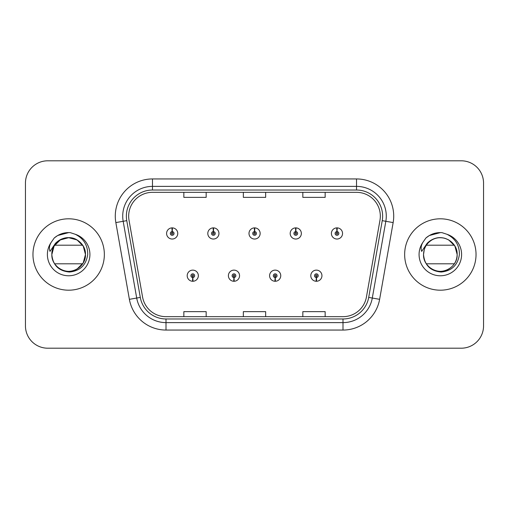 <?xml version="1.0" encoding="UTF-8"?>
<svg xmlns="http://www.w3.org/2000/svg" width="509" height="509" viewBox="0 0 509 509"><rect width="100%" height="100%" fill="white"/><g stroke="black" fill="none" stroke-linecap="round" stroke-linejoin="round"><path stroke-width="0.76" d="M233.892 277.551L233.733 281.267A5.58 5.58 0 0 0 234.216 281.267L234.057 277.551A1.858 1.858 0 0 0 235.832 275.693A1.858 1.858 0 0 0 233.975 273.836A1.858 1.858 0 0 0 232.117 275.693A1.858 1.858 0 0 0 233.892 277.551L233.943 276.438A0.744 0.744 0 0 1 233.23 275.693A0.744 0.744 0 0 1 233.975 274.949A0.744 0.744 0 0 1 234.719 275.693A0.744 0.744 0 0 1 234.006 276.438L234.057 277.551M275.095 277.551L274.93 281.267A5.58 5.58 0 0 0 275.42 281.267L275.254 277.551A1.858 1.858 0 0 0 277.036 275.693A1.858 1.858 0 0 0 275.172 273.836A1.858 1.858 0 0 0 273.314 275.693A1.858 1.858 0 0 0 275.095 277.551L275.14 276.438A0.744 0.744 0 0 1 274.427 275.693A0.744 0.744 0 0 1 275.172 274.949A0.744 0.744 0 0 1 275.916 275.693A0.744 0.744 0 0 1 275.204 276.438L275.254 277.551M316.293 277.551L316.127 281.267A5.58 5.58 0 0 0 316.617 281.267L316.452 277.551A1.858 1.858 0 0 0 318.233 275.693A1.858 1.858 0 0 0 316.375 273.836A1.858 1.858 0 0 0 314.511 275.693A1.858 1.858 0 0 0 316.293 277.551L316.344 276.438A0.744 0.744 0 0 1 315.631 275.693A0.744 0.744 0 0 1 316.375 274.949A0.744 0.744 0 0 1 317.12 275.693A0.744 0.744 0 0 1 316.407 276.438L316.452 277.551M192.695 277.551L192.529 281.267A5.58 5.58 0 0 0 193.019 281.267L192.854 277.551A1.858 1.858 0 0 0 194.635 275.693A1.858 1.858 0 0 0 192.777 273.836A1.858 1.858 0 0 0 190.913 275.693A1.858 1.858 0 0 0 192.695 277.551L192.746 276.438A0.744 0.744 0 0 1 192.033 275.693A0.744 0.744 0 0 1 192.777 274.949A0.744 0.744 0 0 1 193.522 275.693A0.744 0.744 0 0 1 192.809 276.438L192.854 277.551M213.456 231.595L213.621 227.879A5.58 5.58 0 0 0 213.131 227.879L213.296 231.595A1.858 1.858 0 0 0 211.515 233.453A1.858 1.858 0 0 0 213.373 235.311A1.858 1.858 0 0 0 215.237 233.453A1.858 1.858 0 0 0 213.456 231.595L213.405 232.708A0.744 0.744 0 0 1 214.117 233.453A0.744 0.744 0 0 1 213.373 234.197A0.744 0.744 0 0 1 212.628 233.453A0.744 0.744 0 0 1 213.341 232.708L213.296 231.595M254.653 231.595L254.818 227.879A5.58 5.58 0 0 0 254.328 227.879L254.494 231.595A1.858 1.858 0 0 0 252.712 233.453A1.858 1.858 0 0 0 254.576 235.311A1.858 1.858 0 0 0 256.434 233.453A1.858 1.858 0 0 0 254.653 231.595L254.608 232.708A0.744 0.744 0 0 1 255.321 233.453A0.744 0.744 0 0 1 254.576 234.197A0.744 0.744 0 0 1 253.832 233.453A0.744 0.744 0 0 1 254.545 232.708L254.494 231.595M295.856 231.595L296.015 227.879A5.58 5.58 0 0 0 295.532 227.879L295.691 231.595A1.858 1.858 0 0 0 293.916 233.453A1.858 1.858 0 0 0 295.774 235.311A1.858 1.858 0 0 0 297.631 233.453A1.858 1.858 0 0 0 295.856 231.595L295.805 232.708A0.744 0.744 0 0 1 296.518 233.453A0.744 0.744 0 0 1 295.774 234.197A0.744 0.744 0 0 1 295.029 233.453A0.744 0.744 0 0 1 295.742 232.708L295.691 231.595M337.053 231.595L337.219 227.879A5.58 5.58 0 0 0 336.729 227.879L336.894 231.595A1.858 1.858 0 0 0 335.113 233.453A1.858 1.858 0 0 0 336.971 235.311A1.858 1.858 0 0 0 338.835 233.453A1.858 1.858 0 0 0 337.053 231.595L337.003 232.708A0.744 0.744 0 0 1 337.715 233.453A0.744 0.744 0 0 1 336.971 234.197A0.744 0.744 0 0 1 336.226 233.453A0.744 0.744 0 0 1 336.939 232.708L336.894 231.595M172.258 231.595L172.417 227.879A5.58 5.58 0 0 0 171.934 227.879L172.093 231.595A1.858 1.858 0 0 0 170.318 233.453A1.858 1.858 0 0 0 172.176 235.311A1.858 1.858 0 0 0 174.033 233.453A1.858 1.858 0 0 0 172.258 231.595L172.207 232.708A0.744 0.744 0 0 1 172.92 233.453A0.744 0.744 0 0 1 172.176 234.197A0.744 0.744 0 0 1 171.431 233.453A0.744 0.744 0 0 1 172.144 232.708L172.093 231.595M32.964 254.5A35.694 35.694 0 0 0 68.658 290.194A35.694 35.694 0 0 0 104.351 254.5A35.694 35.694 0 0 0 68.658 218.806A35.694 35.694 0 0 0 32.964 254.5A35.694 35.694 0 0 0 68.658 290.194A35.694 35.694 0 0 0 104.351 254.5A35.694 35.694 0 0 0 68.658 218.806A35.694 35.694 0 0 0 32.964 254.5M404.649 254.5A35.694 35.694 0 0 0 440.342 290.194A35.694 35.694 0 0 0 476.036 254.5A35.694 35.694 0 0 0 440.342 218.806A35.694 35.694 0 0 0 404.649 254.5A35.694 35.694 0 0 0 440.342 290.194A35.694 35.694 0 0 0 476.036 254.5A35.694 35.694 0 0 0 440.342 218.806A35.694 35.694 0 0 0 404.649 254.5M128.669 216.128A23.796 23.796 0 0 1 152.471 192.332L356.529 192.332A23.796 23.796 0 0 1 379.969 220.257L366.435 297.008A23.796 23.796 0 0 1 342.996 316.668L166.004 316.668A23.796 23.796 0 0 1 142.565 297.008L129.031 220.257A23.796 23.796 0 0 1 128.669 216.128M126.366 216.128A26.105 26.105 0 0 0 126.76 220.658L140.293 297.409A26.105 26.105 0 0 0 166.004 318.978L342.996 318.978A26.105 26.105 0 0 0 368.707 297.409L382.24 220.658A26.105 26.105 0 0 0 356.529 190.022L152.471 190.022A26.105 26.105 0 0 0 126.366 216.128M115.848 222.586A37.182 37.182 0 0 1 152.471 178.945L356.529 178.945A37.182 37.182 0 0 1 393.152 222.586L379.619 299.33A37.182 37.182 0 0 1 342.996 330.055L166.004 330.055A37.182 37.182 0 0 1 129.381 299.33L115.848 222.586L123.172 221.294A29.745 29.745 0 0 1 152.471 186.383L356.529 186.383A29.745 29.745 0 0 1 385.828 221.294L372.295 298.039A29.745 29.745 0 0 1 342.996 322.617L166.004 322.617A29.745 29.745 0 0 1 136.705 298.039L123.172 221.294A29.745 29.745 0 0 1 122.72 216.128M483.55 183.106A22.307 22.307 0 0 0 461.243 160.799L47.757 160.799A22.307 22.307 0 0 0 25.45 183.106L25.45 325.894A22.307 22.307 0 0 0 47.757 348.201L461.243 348.201A22.307 22.307 0 0 0 483.55 325.894L483.55 183.106L483.55 325.894M243.347 192.332L243.347 197.365L265.653 197.365L265.653 192.332M183.851 192.332L183.851 197.365L206.164 197.365L206.164 192.332M302.836 192.332L302.836 197.365L325.149 197.365L325.149 192.332M265.653 316.668L265.653 311.635L243.347 311.635L243.347 316.668M206.164 316.668L206.164 311.635L183.851 311.635L183.851 316.668M325.149 316.668L325.149 311.635L302.836 311.635L302.836 316.668M25.45 183.106L25.45 325.894M461.243 160.799L47.757 160.799M47.757 348.201L461.243 348.201M177.756 233.453A5.58 5.58 0 0 0 172.417 227.879A5.58 5.58 0 0 1 177.756 233.453A5.58 5.58 0 0 1 172.176 239.033A5.58 5.58 0 0 1 166.596 233.453A5.58 5.58 0 0 1 171.934 227.879M187.197 275.693A5.58 5.58 0 0 0 192.529 281.267A5.58 5.58 0 0 1 187.197 275.693A5.58 5.58 0 0 1 192.777 270.12A5.58 5.58 0 0 1 198.351 275.693A5.58 5.58 0 0 1 193.019 281.267M218.953 233.453A5.58 5.58 0 0 0 213.621 227.879A5.58 5.58 0 0 1 218.953 233.453A5.58 5.58 0 0 1 213.373 239.033A5.58 5.58 0 0 1 207.799 233.453A5.58 5.58 0 0 1 213.131 227.879M260.15 233.453A5.58 5.58 0 0 0 254.818 227.879A5.58 5.58 0 0 1 260.15 233.453A5.58 5.58 0 0 1 254.576 239.033A5.58 5.58 0 0 1 248.996 233.453A5.58 5.58 0 0 1 254.328 227.879M301.353 233.453A5.58 5.58 0 0 0 296.015 227.879A5.58 5.58 0 0 1 301.353 233.453A5.58 5.58 0 0 1 295.774 239.033A5.58 5.58 0 0 1 290.194 233.453A5.58 5.58 0 0 1 295.532 227.879M342.551 233.453A5.58 5.58 0 0 0 337.219 227.879A5.58 5.58 0 0 1 342.551 233.453A5.58 5.58 0 0 1 336.971 239.033A5.58 5.58 0 0 1 331.397 233.453A5.58 5.58 0 0 1 336.729 227.879L336.856 230.857M228.395 275.693A5.58 5.58 0 0 0 233.733 281.267A5.58 5.58 0 0 1 228.395 275.693A5.58 5.58 0 0 1 233.975 270.12A5.58 5.58 0 0 1 239.554 275.693A5.58 5.58 0 0 1 234.216 281.267M269.598 275.693A5.58 5.58 0 0 0 274.93 281.267A5.58 5.58 0 0 1 269.598 275.693A5.58 5.58 0 0 1 275.172 270.12A5.58 5.58 0 0 1 280.752 275.693A5.58 5.58 0 0 1 275.42 281.267M310.795 275.693A5.58 5.58 0 0 0 316.127 281.267A5.58 5.58 0 0 1 310.795 275.693A5.58 5.58 0 0 1 316.375 270.12A5.58 5.58 0 0 1 321.949 275.693A5.58 5.58 0 0 1 316.617 281.267M77.063 239.943L68.658 237.69L60.253 239.943L54.1 246.095L51.848 254.5C51.275 242.068 66.584 233.23 77.063 239.943C82.439 243.308 85.238 248.163 85.467 254.5L83.215 262.905L77.063 269.057L83.215 262.905L85.467 254.5C85.238 260.837 82.439 265.692 77.063 269.057C66.584 275.77 51.275 266.932 51.848 254.5C52.071 248.163 54.877 243.308 60.253 239.943C70.732 233.23 86.04 242.068 85.467 254.5C86.04 266.932 70.732 275.77 60.253 269.057C54.877 265.692 52.071 260.837 51.848 254.5C52.071 248.163 54.877 243.308 60.253 239.943C70.732 233.23 86.04 242.068 85.467 254.5C85.238 260.837 82.439 265.692 77.063 269.057C66.584 275.77 51.275 266.932 51.848 254.5C52.071 248.163 54.877 243.308 60.253 239.943C70.732 233.23 86.04 242.068 85.467 254.5C86.04 266.932 70.732 275.77 60.253 269.057C54.877 265.692 52.071 260.837 51.848 254.5C51.275 242.068 66.584 233.23 77.063 239.943C82.439 243.308 85.238 248.163 85.467 254.5C85.238 260.837 82.439 265.692 77.063 269.057C66.584 275.77 51.275 266.932 51.848 254.5L52.624 249.448L51.823 254.5C52.853 265.246 58.751 271.093 69.523 272.029C80.104 270.928 86.174 265.087 87.713 254.5C87.783 245.223 83.648 238.492 75.3 234.293L70.274 232.638C64.21 232.282 58.866 234.064 54.247 237.983L51.212 242.329C49.36 245.446 48.959 248.468 49.997 251.401L55.411 243.372C60.456 238.327 66.463 236.666 73.423 238.377L77.063 239.943L83.215 246.095L85.467 254.5C86.04 266.932 70.732 275.77 60.253 269.057C54.877 265.692 52.071 260.837 51.848 254.5C52.071 248.163 54.877 243.308 60.253 239.943C70.732 233.23 86.04 242.068 85.467 254.5C85.238 260.837 82.439 265.692 77.063 269.057C66.584 275.77 51.275 266.932 51.848 254.5C52.071 248.163 54.877 243.308 60.253 239.943C70.732 233.23 86.04 242.068 85.467 254.5C86.04 266.932 70.732 275.77 60.253 269.057C54.877 265.692 52.071 260.837 51.848 254.5C52.071 248.163 54.877 243.308 60.253 239.943C70.732 233.23 86.04 242.068 85.467 254.5C85.238 260.837 82.439 265.692 77.063 269.057C66.584 275.77 51.275 266.932 51.848 254.5L52.624 249.448L51.848 254.5C52.071 248.163 54.877 243.308 60.253 239.943C70.732 233.23 86.04 242.068 85.467 254.5C86.04 266.932 70.732 275.77 60.253 269.057C54.877 265.692 52.071 260.837 51.848 254.5C52.071 248.163 54.877 243.308 60.253 239.943C70.732 233.23 86.04 242.068 85.467 254.5C85.238 260.837 82.439 265.692 77.063 269.057C66.584 275.77 51.275 266.932 51.848 254.5L52.624 249.448A16.81 16.81 0 0 1 73.423 238.377L77.063 239.943L83.215 246.095L85.467 254.5L83.215 246.095L77.063 239.943L73.423 238.377L77.063 239.943L83.215 246.095L85.467 254.5L83.215 246.095L77.063 239.943L73.423 238.377L77.063 239.943L83.215 246.095L85.467 254.5C84.946 246.426 80.931 241.05 73.423 238.377A16.81 16.81 0 0 0 54.648 245.204L82.662 245.204M57.695 267.244L55.207 264.585M82.662 263.796L54.648 263.796M54.291 237.938L57.695 235.514L68.83 232.575L57.695 235.514L54.291 237.938L57.695 235.514L68.83 232.575L57.695 235.514L54.291 237.938L57.695 235.514L68.83 232.575L57.695 235.514L54.291 237.938L57.695 235.514L68.83 232.575L57.695 235.514L54.291 237.938L57.695 235.514L68.83 232.575L57.695 235.514L54.291 237.938L57.695 235.514L68.83 232.575L57.695 235.514L54.291 237.938L57.695 235.514L68.83 232.575L57.695 235.514L54.291 237.938L57.695 235.514L68.83 232.575L57.695 235.514L54.291 237.938L57.695 235.514L68.83 232.575M429.38 267.244L426.892 264.585M457.152 254.5C457.725 266.932 442.416 275.77 431.937 269.057C426.561 265.692 423.762 260.837 423.533 254.5C423.762 248.163 426.561 243.308 431.937 239.943C442.416 233.23 457.725 242.068 457.152 254.5C457.725 266.932 442.416 275.77 431.937 269.057C426.561 265.692 423.762 260.837 423.533 254.5L424.309 249.448L423.533 254.5C423.762 248.163 426.561 243.308 431.937 239.943C442.416 233.23 457.725 242.068 457.152 254.5C457.725 266.932 442.416 275.77 431.937 269.057C426.561 265.692 423.762 260.837 423.533 254.5L424.309 249.448L423.533 254.5C423.762 248.163 426.561 243.308 431.937 239.943C442.416 233.23 457.725 242.068 457.152 254.5C456.929 260.837 454.123 265.692 448.747 269.057C438.268 275.77 422.96 266.932 423.533 254.5C423.762 248.163 426.561 243.308 431.937 239.943C442.416 233.23 457.725 242.068 457.152 254.5C457.725 266.932 442.416 275.77 431.937 269.057C426.561 265.692 423.762 260.837 423.533 254.5L424.309 249.448L423.533 254.5C423.762 248.163 426.561 243.308 431.937 239.943C442.416 233.23 457.725 242.068 457.152 254.5C456.929 260.837 454.123 265.692 448.747 269.057C438.268 275.77 422.96 266.932 423.533 254.5L424.309 249.448L423.533 254.5C424.538 265.246 430.436 271.093 441.208 272.029C451.795 270.928 457.858 265.087 459.398 254.5C459.468 245.223 455.332 238.492 446.985 234.293L441.958 232.638C435.895 232.282 430.557 234.064 425.931 237.983L422.896 242.329C421.051 245.446 420.644 248.468 421.681 251.401L427.096 243.372C432.141 238.327 438.147 236.666 445.108 238.377L448.747 239.943L454.9 246.095L457.152 254.5C457.725 266.932 442.416 275.77 431.937 269.057C426.561 265.692 423.762 260.837 423.533 254.5L424.309 249.448A16.81 16.81 0 0 1 445.108 238.377L448.747 239.943L454.9 246.095L457.152 254.5C456.929 260.837 454.123 265.692 448.747 269.057C438.268 275.77 422.96 266.932 423.533 254.5C422.96 266.932 438.268 275.77 448.747 269.057C454.123 265.692 456.929 260.837 457.152 254.5L454.9 246.095L448.747 239.943L445.108 238.377L448.747 239.943L454.9 246.095L457.152 254.5L454.9 246.095L448.747 239.943L445.108 238.377L448.747 239.943L454.9 246.095L457.152 254.5L454.9 246.095L448.747 239.943L445.108 238.377L448.747 239.943L454.9 246.095L457.152 254.5L454.9 246.095L448.747 239.943L445.108 238.377L448.747 239.943L454.9 246.095L457.152 254.5C456.63 246.426 452.616 241.05 445.108 238.377L448.747 239.943L454.9 246.095L457.152 254.5M426.338 245.204L454.352 245.204M454.352 263.796L426.338 263.796M425.976 237.938L429.38 235.514L440.514 232.575L429.38 235.514L425.976 237.938L429.38 235.514L440.514 232.575L429.38 235.514L425.976 237.938L429.38 235.514L440.514 232.575L429.38 235.514L425.976 237.938L429.38 235.514L440.514 232.575L429.38 235.514L425.976 237.938L429.38 235.514L440.514 232.575L429.38 235.514L425.976 237.938L429.38 235.514L440.514 232.575L429.38 235.514L425.976 237.938L429.38 235.514L440.514 232.575L429.38 235.514L425.976 237.938L429.38 235.514L440.514 232.575L429.38 235.514L425.976 237.938L429.38 235.514L440.514 232.575M356.529 178.945L356.529 190.022M123.172 221.294L126.76 220.658M166.004 330.055L166.004 318.978M342.996 318.978L342.996 330.055M368.707 297.409L379.619 299.33M129.381 299.33L140.293 297.409M382.24 220.658L393.152 222.586M152.471 178.945L152.471 190.022M73.423 238.377A16.81 16.81 0 0 0 52.624 249.448M51.212 242.329A21.276 21.276 0 0 0 68.658 275.776A21.276 21.276 0 0 0 75.3 234.293M445.108 238.377A16.81 16.81 0 0 0 424.309 249.448M422.896 242.329A21.276 21.276 0 0 0 440.342 275.776A21.276 21.276 0 0 0 446.985 234.293"/></g></svg>
